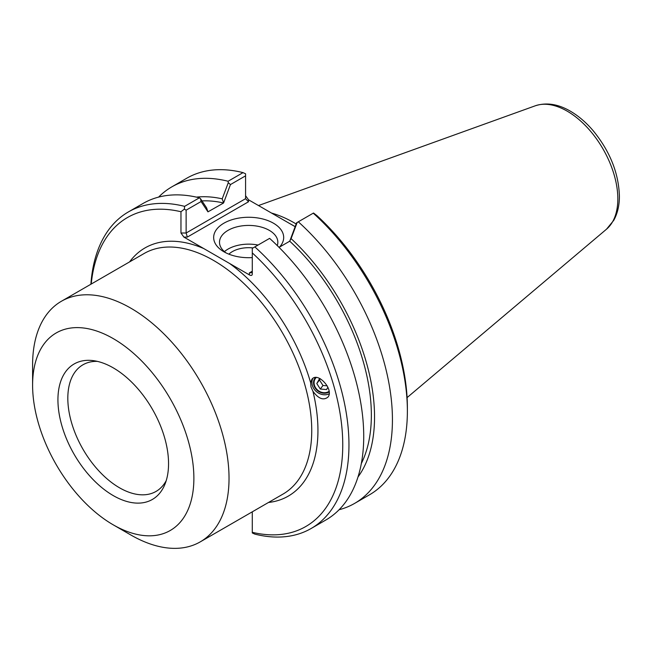 <?xml version="1.0" encoding="UTF-8"?>
<svg xmlns="http://www.w3.org/2000/svg" width="652" height="652" viewBox="0 0 652 652"><rect width="100%" height="100%" fill="white"/><g stroke="black" fill="none" stroke-linecap="round" stroke-linejoin="round"><path stroke-width="0.98" d="M249.374 272.903L251.436 272.691L252.291 271.208L249.374 272.903L249.374 274.891L183.88 237.083L187.336 237.083L186.13 233.008L186.13 210.164L201.077 201.533L207.955 211.851L206.602 207.858L200.523 198.705L201.077 201.533M312.927 391.249L310.988 386.921L310.645 382.7L311.852 379.391C317.459 371.102 334.329 389.676 327.948 397.101C323.441 400.687 318.429 398.731 312.927 391.249A143.285 82.722 -120 0 1 268.485 502.472M91.223 284.044A178.379 102.983 60 0 1 180.963 211.737L180.963 233.008L183.88 237.083M113.236 524.836L130.816 534.982A138.9 80.196 -120 0 0 200.262 541.861A138.9 80.196 -120 0 0 229.031 478.275A138.9 80.196 -120 0 0 168.403 338.494A138.9 80.196 -120 0 0 61.369 301.281A138.9 80.196 -120 0 0 32.6 364.867L32.6 385.161A114.043 65.844 -120 0 0 113.236 524.836A114.043 65.844 -120 0 0 193.88 478.275A114.043 65.844 -120 0 0 113.244 338.6A114.043 65.844 -120 0 0 32.6 385.161M316.261 377.492A9.495 8.142 -142.7 0 0 315.544 378.299A9.495 8.142 -142.7 0 0 314.37 385.006A9.495 8.142 -142.7 0 0 329.097 391.306M312.805 378.453A11.769 10.09 -142.7 0 0 312.284 385.226A11.769 10.09 -142.7 0 0 329.146 393.841M166.236 480.606A73.105 42.209 60 0 1 156.064 491.412A73.105 42.209 60 0 1 82.959 449.204A73.105 42.209 60 0 1 82.959 364.786A73.105 42.209 60 0 1 97.401 361.379M168.55 463.653A78.224 45.159 60 0 1 164.915 484.338A78.224 45.159 60 0 1 74.132 454.297A78.224 45.159 60 0 1 93.505 360.662A78.224 45.159 60 0 1 168.55 463.653M249.374 274.891C251.142 275.772 252.12 275.543 252.291 274.199L252.291 252.919A178.379 102.983 60 0 1 342.756 444.851A178.379 102.983 60 0 1 252.291 532.317L252.291 511.82M201.99 200.914A162.218 93.66 60 0 1 223.571 202.992L230.449 184.573L245.576 175.844L245.576 198.689L186.13 233.008L180.963 233.008M196.399 197.124A166.725 96.26 60 0 1 222.21 198.844L223.571 202.837M207.955 211.851L223.571 202.992M230.449 184.573L228.281 182.682L222.21 198.844M245.576 175.844L245.576 173.791L243.025 172.625L228.086 181.256L228.281 182.682M252.291 252.919L252.291 248.371L269.61 238.371A182.764 105.518 -120 0 1 325.878 519.986L311.11 528.511A182.764 105.518 -120 0 0 254.842 246.896M289.732 241.044L291.094 238.616L297.173 222.454L296.619 222.78L289.732 241.199L279.056 247.361M297.173 222.454L313.522 213.017L316.913 215.616A178.379 102.983 -120 0 1 407.378 407.541L407.378 411.127A182.764 105.518 60 0 1 369.521 494.786L354.582 503.417A182.764 105.518 60 0 1 339.097 509.742M298.314 221.802A182.764 105.518 60 0 1 354.582 503.417M291.094 238.616A166.725 96.26 60 0 1 357.981 477.003M187.336 237.083L248.502 201.778L245.576 198.689M288.836 223.065A126.472 73.016 60 0 1 295.144 226.676L248.502 199.781L245.576 195.706M186.13 210.164L184.353 209.137L180.963 211.737M311.11 528.511A182.764 105.518 -120 0 1 254.842 534.118L252.291 532.953L252.291 532.317M226.171 252.976A29.169 16.838 180 0 1 219.504 242.259A29.169 16.838 180 0 1 248.673 225.421A29.169 16.838 180 0 1 277.842 242.259A29.169 16.838 180 0 1 277.271 245.592M279.447 247.132A35.021 20.22 0 0 0 268.257 220.726A35.021 20.22 0 0 0 221.656 224.622A35.021 20.22 0 0 0 223.913 251.778A35.021 20.22 0 0 0 252.291 257.597M258.053 245.038A29.169 16.838 0 0 0 224.435 251.623M253.041 247.931A23.024 13.293 0 0 0 228.909 254.174M200.523 198.705L199.382 197.825L184.614 206.35L184.353 209.137M184.614 206.35A182.764 105.518 -120 0 0 128.346 211.957A182.764 105.518 -120 0 0 90.889 284.239M158.599 197.116A182.764 105.518 60 0 1 171.818 186.863L186.757 178.232A182.764 105.518 60 0 1 243.025 172.625M171.818 186.863A182.764 105.518 60 0 1 228.086 181.256M199.382 197.825A182.764 105.518 -120 0 0 143.114 203.432L128.346 211.957M313.253 213.171A182.764 105.518 60 0 1 407.378 411.127M296.163 223.978A127.931 73.863 -120 0 0 271.468 213.041M289.732 241.199A162.218 93.66 60 0 1 361.338 463.499M327.899 387.231L326.587 389.546L320.287 389.032L316.79 383.539L319.602 378.567L320.083 378.608M320.238 378.682L319.488 380.002L322.984 385.495L327.214 385.845M316.79 383.539L319.488 380.002M320.287 389.032L322.984 385.495M315.454 377.5A10.073 8.631 -142.7 0 0 316.464 389.676A10.073 8.631 -142.7 0 0 329.162 391.942M203.709 248.534A143.285 82.722 -120 0 0 129.585 261.892M310.645 382.7A143.285 82.722 -120 0 0 229.545 263.449M61.369 301.281L144.076 253.53A138.9 80.196 60 0 1 251.11 290.743A138.9 80.196 60 0 1 311.746 430.524A138.9 80.196 60 0 1 282.976 494.11L200.262 541.861M248.502 201.778L248.502 199.781M606.499 229.202L613.728 220.384C617.534 213.481 619.424 205.404 619.4 196.154C618.683 173.163 610.011 151.443 593.393 130.987C586.262 122.56 578.536 115.926 570.231 111.101C557.998 104.002 546.335 102.234 535.259 105.803A71.63 41.353 60 0 1 588.96 129.398A71.63 41.353 60 0 1 617.835 198.876A71.63 41.353 60 0 1 606.499 229.202L407.092 397.598M535.259 105.803L258.494 205.551"/></g></svg>
